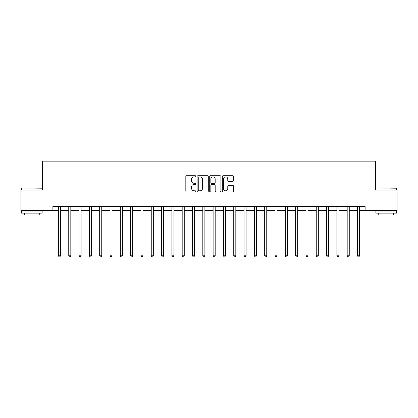 <?xml version="1.0" encoding="UTF-8"?>
<svg xmlns="http://www.w3.org/2000/svg" width="418" height="418" viewBox="0 0 418 418"><rect width="100%" height="100%" fill="white"/><g stroke="black" fill="none" stroke-linecap="round" stroke-linejoin="round"><path stroke-width="0.63" d="M195.802 176.307A0.564 0.564 0 0 0 195.232 175.738L186.632 175.738A0.81 0.81 0 0 0 185.822 176.548L185.822 191.125A0.81 0.81 0 0 0 186.632 191.935L195.232 191.935A0.564 0.564 0 0 0 195.802 191.371A0.564 0.564 0 0 0 195.232 190.801L194.119 190.801A2.592 2.592 0 0 1 191.528 188.21L191.528 186.998A2.592 2.592 0 0 1 194.119 184.406L195.232 184.406A0.564 0.564 0 0 0 195.802 183.836A0.564 0.564 0 0 0 195.232 183.272L194.119 183.272A2.592 2.592 0 0 1 191.528 180.68L191.528 179.463A2.592 2.592 0 0 1 194.119 176.871L195.232 176.871A0.564 0.564 0 0 0 195.802 176.307M232.664 181.449A0.81 0.81 0 0 0 233.474 180.639L233.474 176.548A0.81 0.81 0 0 0 232.664 175.738L223.113 175.738A0.81 0.81 0 0 0 222.303 176.548L222.303 191.125A0.81 0.81 0 0 0 223.113 191.935L232.664 191.935A0.81 0.81 0 0 0 233.474 191.125L233.474 186.188A0.81 0.81 0 0 0 232.664 185.378L228.578 185.378A0.81 0.81 0 0 0 227.768 186.188L227.768 188.633A2.168 2.168 0 0 1 225.6 190.801A2.168 2.168 0 0 1 223.437 188.633L223.437 179.04A2.168 2.168 0 0 1 225.6 176.871A2.168 2.168 0 0 1 227.768 179.04L227.768 180.639A0.81 0.81 0 0 0 228.578 181.449L232.664 181.449M52.867 210.651L20.9 210.651L20.9 190.023L42.558 190.023L42.558 161.149L375.442 161.149L375.442 190.023L397.1 190.023L397.1 210.651L365.133 210.651L365.133 206.523L52.867 206.523L52.867 210.651L58.436 210.651M208.289 176.548A0.81 0.81 0 0 0 207.48 175.738L197.928 175.738A0.81 0.81 0 0 0 197.118 176.548L197.118 191.125A0.81 0.81 0 0 0 197.928 191.935L207.48 191.935A0.81 0.81 0 0 0 208.289 191.125L208.289 176.548M210.52 175.738L220.072 175.738A0.81 0.81 0 0 1 220.882 176.548L220.882 191.125A0.81 0.81 0 0 1 220.072 191.935L215.986 191.935A0.81 0.81 0 0 1 215.176 191.125L215.176 185.216A0.81 0.81 0 0 0 214.366 184.406L211.654 184.406A0.81 0.81 0 0 0 210.844 185.216L210.844 191.371A0.564 0.564 0 0 1 210.275 191.935A0.564 0.564 0 0 1 209.711 191.371L209.711 176.548A0.81 0.81 0 0 1 210.52 175.738M60.5 210.651L68.751 210.651M70.814 210.651L79.065 210.651M81.123 210.651L89.374 210.651M91.438 210.651L99.688 210.651M101.752 210.651L110.002 210.651M112.061 210.651L120.311 210.651M122.375 210.651L130.625 210.651M132.689 210.651L140.939 210.651M142.998 210.651L151.248 210.651M153.312 210.651L161.562 210.651M163.626 210.651L171.876 210.651M173.935 210.651L182.185 210.651M184.249 210.651L192.499 210.651M194.563 210.651L202.814 210.651M204.877 210.651L213.123 210.651M215.186 210.651L223.437 210.651M225.501 210.651L233.751 210.651M235.815 210.651L244.065 210.651M246.124 210.651L254.374 210.651M256.438 210.651L264.688 210.651M266.752 210.651L275.002 210.651M277.061 210.651L285.311 210.651M287.375 210.651L295.625 210.651M297.689 210.651L305.939 210.651M307.998 210.651L316.248 210.651M318.312 210.651L326.562 210.651M328.626 210.651L336.877 210.651M338.935 210.651L347.186 210.651M349.249 210.651L357.5 210.651M359.564 210.651L365.133 210.651M198.816 176.871A0.564 0.564 0 0 0 198.252 177.441L198.252 190.237A0.564 0.564 0 0 0 198.816 190.801L199.992 190.801A2.592 2.592 0 0 0 202.584 188.21L202.584 179.463A2.592 2.592 0 0 0 199.992 176.871L198.816 176.871M215.176 179.082A2.168 2.168 0 0 0 213.008 176.913A2.168 2.168 0 0 0 210.844 179.082L210.844 182.462A0.81 0.81 0 0 0 211.654 183.272L214.366 183.272A0.81 0.81 0 0 0 215.176 182.462L215.176 179.082M60.6 206.523L60.558 206.628A0.826 0.826 0 0 0 60.5 206.936L60.5 255.779L58.436 255.779L58.436 206.936A0.826 0.826 0 0 0 58.379 206.628L58.337 206.523M60.5 255.779L59.884 256.851L59.058 256.851L58.436 255.779M70.914 206.523L70.872 206.628A0.826 0.826 0 0 0 70.814 206.936L70.814 255.779L68.751 255.779L68.751 206.936A0.826 0.826 0 0 0 68.688 206.628L68.646 206.523M70.814 255.779L70.193 256.851L69.367 256.851L68.751 255.779M81.228 206.523L81.186 206.628A0.826 0.826 0 0 0 81.123 206.936L81.123 255.779L79.065 255.779L79.065 206.936A0.826 0.826 0 0 0 79.002 206.628L78.96 206.523M81.123 255.779L80.507 256.851L79.681 256.851L79.065 255.779M91.537 206.523L91.495 206.628A0.826 0.826 0 0 0 91.438 206.936L91.438 255.779L89.374 255.779L89.374 206.936A0.826 0.826 0 0 0 89.316 206.628L89.274 206.523M91.438 255.779L90.821 256.851L89.995 256.851L89.374 255.779M101.851 206.523L101.809 206.628A0.826 0.826 0 0 0 101.752 206.936L101.752 255.779L99.688 255.779L99.688 206.936A0.826 0.826 0 0 0 99.63 206.628L99.583 206.523M101.752 255.779L101.13 256.851L100.304 256.851L99.688 255.779M21.767 187.964L42.145 188.21L21.767 187.964M31.831 213.123L21.517 213.123L21.517 211.064L42.145 211.064L42.145 213.123L31.831 213.123M39.255 213.123L39.255 215.024L24.406 215.024L24.406 213.123M376.106 187.964L396.483 188.21L376.106 187.964M386.169 213.123L375.855 213.123L375.855 211.064L396.483 211.064L396.483 213.123L386.169 213.123M393.594 213.123L393.594 215.024L378.745 215.024L378.745 213.123M112.165 206.523L112.123 206.628A0.826 0.826 0 0 0 112.061 206.936L112.061 255.779L110.002 255.779L110.002 206.936A0.826 0.826 0 0 0 109.939 206.628L109.897 206.523M112.061 255.779L111.444 256.851L110.618 256.851L110.002 255.779M122.479 206.523L122.432 206.628A0.826 0.826 0 0 0 122.375 206.936L122.375 255.779L120.311 255.779L120.311 206.936A0.826 0.826 0 0 0 120.253 206.628L120.212 206.523M122.375 255.779L121.758 256.851L120.933 256.851L120.311 255.779M132.788 206.523L132.746 206.628A0.826 0.826 0 0 0 132.689 206.936L132.689 255.779L130.625 255.779L130.625 206.936A0.826 0.826 0 0 0 130.568 206.628L130.526 206.523M132.689 255.779L132.067 256.851L131.242 256.851L130.625 255.779M143.102 206.523L143.06 206.628A0.826 0.826 0 0 0 142.998 206.936L142.998 255.779L140.939 255.779L140.939 206.936A0.826 0.826 0 0 0 140.876 206.628L140.835 206.523M142.998 255.779L142.381 256.851L141.556 256.851L140.939 255.779M153.416 206.523L153.375 206.628A0.826 0.826 0 0 0 153.312 206.936L153.312 255.779L151.248 255.779L151.248 206.936A0.826 0.826 0 0 0 151.191 206.628L151.149 206.523M153.312 255.779L152.695 256.851L151.87 256.851L151.248 255.779M163.725 206.523L163.684 206.628A0.826 0.826 0 0 0 163.626 206.936L163.626 255.779L161.562 255.779L161.562 206.936A0.826 0.826 0 0 0 161.505 206.628L161.463 206.523M163.626 255.779L163.004 256.851L162.179 256.851L161.562 255.779M174.04 206.523L173.998 206.628A0.826 0.826 0 0 0 173.935 206.936L173.935 255.779L171.876 255.779L171.876 206.936A0.826 0.826 0 0 0 171.814 206.628L171.772 206.523M173.935 255.779L173.318 256.851L172.493 256.851L171.876 255.779M184.354 206.523L184.312 206.628A0.826 0.826 0 0 0 184.249 206.936L184.249 255.779L182.185 255.779L182.185 206.936A0.826 0.826 0 0 0 182.128 206.628L182.086 206.523M184.249 255.779L183.633 256.851L182.807 256.851L182.185 255.779M194.663 206.523L194.621 206.628A0.826 0.826 0 0 0 194.563 206.936L194.563 255.779L192.499 255.779L192.499 206.936A0.826 0.826 0 0 0 192.442 206.628L192.4 206.523M194.563 255.779L193.942 256.851L193.121 256.851L192.499 255.779M204.977 206.523L204.935 206.628A0.826 0.826 0 0 0 204.877 206.936L204.877 255.779L202.814 255.779L202.814 206.936A0.826 0.826 0 0 0 202.751 206.628L202.709 206.523M204.877 255.779L204.256 256.851L203.43 256.851L202.814 255.779M215.291 206.523L215.249 206.628A0.826 0.826 0 0 0 215.186 206.936L215.186 255.779L213.123 255.779L213.123 206.936A0.826 0.826 0 0 0 213.065 206.628L213.023 206.523M215.186 255.779L214.57 256.851L213.744 256.851L213.123 255.779M225.6 206.523L225.558 206.628A0.826 0.826 0 0 0 225.501 206.936L225.501 255.779L223.437 255.779L223.437 206.936A0.826 0.826 0 0 0 223.379 206.628L223.337 206.523M225.501 255.779L224.879 256.851L224.058 256.851L223.437 255.779M235.914 206.523L235.872 206.628A0.826 0.826 0 0 0 235.815 206.936L235.815 255.779L233.751 255.779L233.751 206.936A0.826 0.826 0 0 0 233.688 206.628L233.646 206.523M235.815 255.779L235.193 256.851L234.367 256.851L233.751 255.779M246.228 206.523L246.186 206.628A0.826 0.826 0 0 0 246.124 206.936L246.124 255.779L244.065 255.779L244.065 206.936A0.826 0.826 0 0 0 244.002 206.628L243.96 206.523M246.124 255.779L245.507 256.851L244.682 256.851L244.065 255.779M256.537 206.523L256.495 206.628A0.826 0.826 0 0 0 256.438 206.936L256.438 255.779L254.374 255.779L254.374 206.936A0.826 0.826 0 0 0 254.316 206.628L254.275 206.523M256.438 255.779L255.821 256.851L254.996 256.851L254.374 255.779M266.851 206.523L266.809 206.628A0.826 0.826 0 0 0 266.752 206.936L266.752 255.779L264.688 255.779L264.688 206.936A0.826 0.826 0 0 0 264.625 206.628L264.584 206.523M266.752 255.779L266.13 256.851L265.305 256.851L264.688 255.779M277.165 206.523L277.124 206.628A0.826 0.826 0 0 0 277.061 206.936L277.061 255.779L275.002 255.779L275.002 206.936A0.826 0.826 0 0 0 274.94 206.628L274.898 206.523M277.061 255.779L276.444 256.851L275.619 256.851L275.002 255.779M287.474 206.523L287.432 206.628A0.826 0.826 0 0 0 287.375 206.936L287.375 255.779L285.311 255.779L285.311 206.936A0.826 0.826 0 0 0 285.254 206.628L285.212 206.523M287.375 255.779L286.758 256.851L285.933 256.851L285.311 255.779M297.788 206.523L297.747 206.628A0.826 0.826 0 0 0 297.689 206.936L297.689 255.779L295.625 255.779L295.625 206.936A0.826 0.826 0 0 0 295.568 206.628L295.521 206.523M297.689 255.779L297.067 256.851L296.242 256.851L295.625 255.779M308.103 206.523L308.061 206.628A0.826 0.826 0 0 0 307.998 206.936L307.998 255.779L305.939 255.779L305.939 206.936A0.826 0.826 0 0 0 305.877 206.628L305.835 206.523M307.998 255.779L307.382 256.851L306.556 256.851L305.939 255.779M318.417 206.523L318.37 206.628A0.826 0.826 0 0 0 318.312 206.936L318.312 255.779L316.248 255.779L316.248 206.936A0.826 0.826 0 0 0 316.191 206.628L316.149 206.523M318.312 255.779L317.696 256.851L316.87 256.851L316.248 255.779M328.726 206.523L328.684 206.628A0.826 0.826 0 0 0 328.626 206.936L328.626 255.779L326.562 255.779L326.562 206.936A0.826 0.826 0 0 0 326.505 206.628L326.463 206.523M328.626 255.779L328.005 256.851L327.179 256.851L326.562 255.779M339.04 206.523L338.998 206.628A0.826 0.826 0 0 0 338.935 206.936L338.935 255.779L336.877 255.779L336.877 206.936A0.826 0.826 0 0 0 336.814 206.628L336.772 206.523M338.935 255.779L338.319 256.851L337.493 256.851L336.877 255.779M349.354 206.523L349.312 206.628A0.826 0.826 0 0 0 349.249 206.936L349.249 255.779L347.186 255.779L347.186 206.936A0.826 0.826 0 0 0 347.128 206.628L347.086 206.523M349.249 255.779L348.633 256.851L347.807 256.851L347.186 255.779M359.663 206.523L359.621 206.628A0.826 0.826 0 0 0 359.564 206.936L359.564 255.779L357.5 255.779L357.5 206.936A0.826 0.826 0 0 0 357.442 206.628L357.4 206.523M359.564 255.779L358.942 256.851L358.116 256.851L357.5 255.779M21.517 190.023L21.517 188.21M26.219 211.064L26.219 210.651M37.442 211.064L37.442 210.651M42.145 190.023L42.145 188.21M375.855 190.023L375.855 188.21M380.558 211.064L380.558 210.651M391.781 211.064L391.781 210.651M396.483 190.023L396.483 188.21"/></g></svg>

